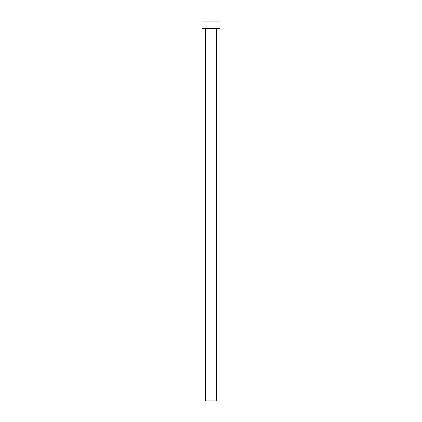 <?xml version="1.0" encoding="UTF-8"?>
<svg xmlns="http://www.w3.org/2000/svg" width="422" height="422" viewBox="0 0 422 422"><rect width="100%" height="100%" fill="white"/><g stroke="black" fill="none" stroke-linecap="round" stroke-linejoin="round"><path stroke-width="0.63" d="M216.586 28.844A0.295 0.295 0 0 1 216.882 28.548A0.295 0.295 0 0 0 216.586 28.844L205.414 28.844L205.414 400.9L216.586 400.9L216.586 28.844L216.586 400.9L205.414 400.9L205.414 28.844A0.295 0.295 0 0 0 205.118 28.548A0.295 0.295 0 0 1 205.414 28.844L216.586 28.844M202.064 21.1L202.064 28.548L219.936 28.548L219.936 21.1L202.064 21.1L202.064 28.548L219.936 28.548L219.936 21.1L202.064 21.1"/></g></svg>
